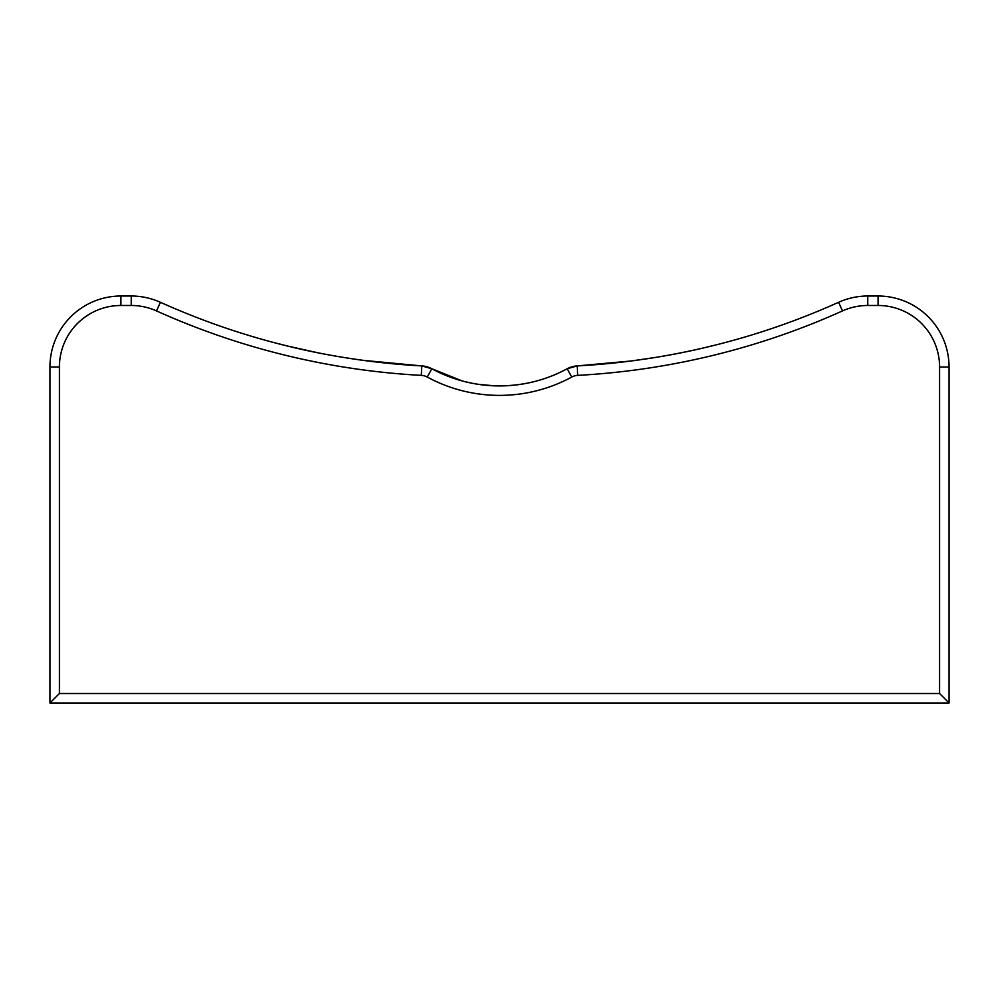 <?xml version="1.0" encoding="UTF-8"?>
<svg xmlns="http://www.w3.org/2000/svg" width="999" height="999" viewBox="0 0 999 999"><rect width="100%" height="100%" fill="white"/><g stroke="black" fill="none" stroke-linecap="round" stroke-linejoin="round"><path stroke-width="1.5" d="M462.075 380.906L431.805 368.743L421.803 365.921L362.812 360.314M317.195 352.635L287.712 346.079M630.993 361.001L577.197 365.921C657.417 361.438 713.011 345.254 712.087 345.891C713.024 345.254 657.267 361.463 577.197 365.921A733.478 733.478 0 0 0 838.611 302.285A70.979 70.979 0 0 1 867.756 296.016L878.071 296.016A70.979 70.979 0 0 1 949.05 366.995L949.05 702.984L49.95 702.984L49.95 366.995A70.979 70.979 0 0 1 120.929 296.016L131.244 296.016A70.979 70.979 0 0 1 160.389 302.285A733.478 733.478 0 0 0 421.803 365.921C336.975 361.238 276.698 342.894 277.672 343.556C276.723 342.869 336.563 361.201 421.803 365.921A23.664 23.664 0 0 1 431.805 368.743C451.148 379.258 472.165 384.952 494.88 385.851L478.246 384.328M655.444 357.43L632.192 360.839M494.88 385.851C520.991 386.438 545.104 380.744 567.195 368.743L577.197 365.921L567.195 368.743A23.664 23.664 0 0 1 577.197 365.921A733.478 733.478 0 0 0 838.611 302.285A70.979 70.979 0 0 1 867.756 296.016L867.756 305.482A61.513 61.513 0 0 0 842.494 310.914A742.944 742.944 0 0 1 577.709 375.374A14.198 14.198 0 0 0 571.715 377.06A151.423 151.423 0 0 1 427.285 377.06A14.198 14.198 0 0 0 421.291 375.374A742.944 742.944 0 0 1 156.506 310.914A61.513 61.513 0 0 0 131.244 305.482L120.929 305.482A61.513 61.513 0 0 0 59.416 366.995L59.416 693.518L939.584 693.518L939.584 366.995A61.513 61.513 0 0 0 878.071 305.482L867.756 305.482M131.244 305.482L131.244 296.016A70.979 70.979 0 0 1 160.389 302.285A733.478 733.478 0 0 0 421.803 365.921A23.664 23.664 0 0 1 431.805 368.743A141.958 141.958 0 0 0 567.195 368.743A23.664 23.664 0 0 1 577.197 365.921L577.709 375.374M949.05 702.984L939.584 693.518M49.95 702.984L59.416 693.518M427.285 377.06L431.805 368.743A141.958 141.958 0 0 0 567.195 368.743L571.715 377.06M59.416 366.995L49.95 366.995A70.979 70.979 0 0 1 120.929 296.016L120.929 305.482M878.071 305.482L878.071 296.016A70.979 70.979 0 0 1 949.05 366.995L939.584 366.995M838.611 302.285L842.494 310.914M421.291 375.374L421.803 365.921M156.506 310.914L160.389 302.285"/></g></svg>
